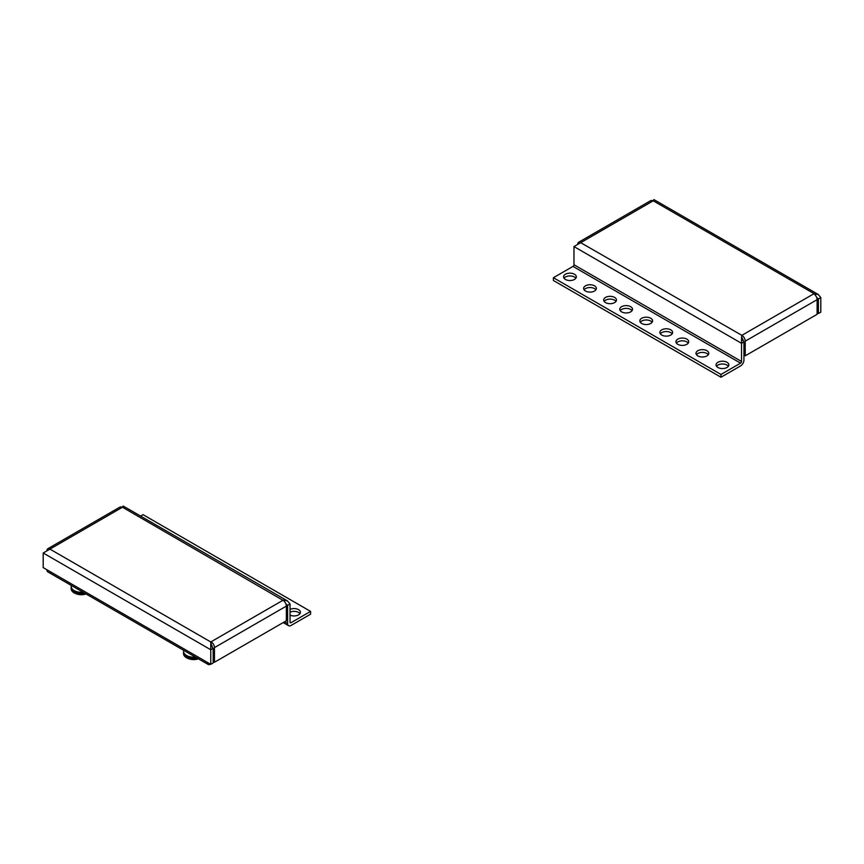 <?xml version="1.0" encoding="UTF-8"?>
<svg xmlns="http://www.w3.org/2000/svg" width="864" height="864" viewBox="0 0 864 864"><rect width="100%" height="100%" fill="white"/><g stroke="black" fill="none" stroke-linecap="round" stroke-linejoin="round"><path stroke-width="1.3" d="M743.936 341.928L741.528 336.949L741.528 343.31L743.936 341.928L743.936 360.094A4.763 2.754 120 0 1 740.567 365.926L720.976 377.233L553.414 280.498L553.414 277.711L572.994 266.404A1.361 0.788 120 0 0 573.966 264.74L573.966 246.575L653.238 200.804C654.156 199.206 654.156 199.206 653.238 200.804L814.061 293.652L741.852 335.34L741.679 338.224M580.705 242.676L741.852 335.34A4.763 2.754 -120 0 1 745.222 341.183L745.222 355.828L817.106 314.323L817.106 299.678A4.763 2.754 -120 0 0 813.737 293.836M742.813 340.448L742.813 339.79A1.361 0.788 -120 0 0 741.852 338.126M745.222 355.828L743.936 355.082M820.8 297.551L818.392 298.933L818.392 313.546L820.8 312.152L820.8 297.551L818.122 294.397L814.061 294.041M816.858 298.048L818.392 298.933L816.664 297.486M818.392 313.546L817.106 312.8M577.746 243.594A4.763 2.754 60 0 1 578.642 242.255L650.527 200.75A4.763 2.754 60 0 1 652.914 200.988M578.642 242.255A4.763 2.754 60 0 1 581.029 242.492M573.966 246.575L741.528 343.31L741.528 361.487A1.361 0.788 120 0 1 740.567 363.15L720.976 374.458L553.414 277.711M575.856 278.23A6.383 3.683 0 0 0 574.463 277.02A6.383 3.683 0 0 0 564.041 278.23M595.922 289.818A6.383 3.683 0 0 0 594.529 288.608A6.383 3.683 0 0 0 584.107 289.818M615.989 301.406A6.383 3.683 0 0 0 614.596 300.186A6.383 3.683 0 0 0 604.174 301.406M632.038 310.673A6.383 3.683 0 0 0 630.644 309.463A6.383 3.683 0 0 0 620.222 310.673M652.115 322.261A6.383 3.683 0 0 0 650.711 321.041A6.383 3.683 0 0 0 640.3 322.261M672.181 333.839A6.383 3.683 0 0 0 670.777 332.629A6.383 3.683 0 0 0 660.366 333.839M688.23 343.116A6.383 3.683 0 0 0 686.837 341.896A6.383 3.683 0 0 0 676.415 343.116M708.296 354.694A6.383 3.683 0 0 0 706.903 353.484A6.383 3.683 0 0 0 696.481 354.694M728.363 366.282A6.383 3.683 0 0 0 726.97 365.072A6.383 3.683 0 0 0 716.548 366.282M720.976 377.233L720.976 374.458M574.463 274.234A6.383 3.683 0 0 0 567.508 273.434A6.383 3.683 0 0 0 563.566 276.847A6.383 3.683 0 0 0 565.434 279.45A6.383 3.683 0 0 0 572.389 280.249A6.383 3.683 0 0 0 576.331 276.847A6.383 3.683 0 0 0 574.463 274.234M594.529 285.822A6.383 3.683 0 0 0 587.574 285.023A6.383 3.683 0 0 0 583.632 288.425A6.383 3.683 0 0 0 585.5 291.028A6.383 3.683 0 0 0 592.456 291.827A6.383 3.683 0 0 0 596.398 288.425A6.383 3.683 0 0 0 594.529 285.822M614.596 297.41A6.383 3.683 0 0 0 607.64 296.611A6.383 3.683 0 0 0 603.698 300.013A6.383 3.683 0 0 0 605.567 302.616A6.383 3.683 0 0 0 612.522 303.415A6.383 3.683 0 0 0 616.464 300.013A6.383 3.683 0 0 0 614.596 297.41M630.644 306.677A6.383 3.683 0 0 0 623.689 305.878A6.383 3.683 0 0 0 619.758 309.28A6.383 3.683 0 0 0 621.626 311.882A6.383 3.683 0 0 0 628.582 312.682A6.383 3.683 0 0 0 632.513 309.28A6.383 3.683 0 0 0 630.644 306.677M650.711 318.265A6.383 3.683 0 0 0 643.756 317.466A6.383 3.683 0 0 0 639.824 320.868A6.383 3.683 0 0 0 641.693 323.471A6.383 3.683 0 0 0 648.648 324.27A6.383 3.683 0 0 0 652.579 320.868A6.383 3.683 0 0 0 650.711 318.265M670.777 329.854A6.383 3.683 0 0 0 663.833 329.054A6.383 3.683 0 0 0 659.891 332.456A6.383 3.683 0 0 0 661.759 335.059A6.383 3.683 0 0 0 668.714 335.858A6.383 3.683 0 0 0 672.646 332.456A6.383 3.683 0 0 0 670.777 329.854M726.97 362.286A6.383 3.683 0 0 0 720.014 361.487A6.383 3.683 0 0 0 716.072 364.889A6.383 3.683 0 0 0 717.941 367.492A6.383 3.683 0 0 0 724.896 368.291A6.383 3.683 0 0 0 728.838 364.889A6.383 3.683 0 0 0 726.97 362.286M706.903 350.698A6.383 3.683 0 0 0 699.948 349.909A6.383 3.683 0 0 0 696.006 353.311A6.383 3.683 0 0 0 697.874 355.914A6.383 3.683 0 0 0 704.83 356.713A6.383 3.683 0 0 0 708.772 353.311A6.383 3.683 0 0 0 706.903 350.698M686.837 339.12A6.383 3.683 0 0 0 679.882 338.321A6.383 3.683 0 0 0 675.94 341.723A6.383 3.683 0 0 0 677.808 344.326A6.383 3.683 0 0 0 684.763 345.125A6.383 3.683 0 0 0 688.705 341.723A6.383 3.683 0 0 0 686.837 339.12M290.034 603.979L287.626 605.372L287.626 623.538A4.763 2.754 -60 0 0 288.619 625.72A4.763 2.754 -60 0 0 291.006 625.482L310.586 614.174L310.586 611.399L291.006 622.706A1.361 0.788 -60 0 1 290.326 622.771A1.361 0.788 -60 0 1 290.034 622.145L290.034 603.979L287.366 600.826L283.295 600.091L211.086 641.779L210.924 644.652M43.2 553.003L210.762 649.75L210.762 664.351L43.2 567.616L43.2 553.003L49.939 549.115L210.762 641.963L210.762 649.75L213.17 648.356L211.334 645.678L211.086 641.779A4.763 2.754 -120 0 1 214.456 647.611L214.456 662.256L286.351 620.752L286.351 606.107A4.763 2.754 -120 0 0 282.971 600.275M49.939 549.115L122.472 507.233C123.401 505.634 123.401 505.634 122.472 507.233L283.295 600.48M46.98 550.033A4.763 2.754 60 0 1 47.876 548.694L119.772 507.19A4.763 2.754 60 0 1 122.148 507.416M47.876 548.694A4.763 2.754 60 0 1 50.263 548.921M46.894 569.743A4.763 2.754 120 0 0 47.876 571.925L208.062 664.405A4.763 2.754 120 0 0 210.449 664.168L210.449 664.168M207.079 662.224A4.763 2.754 120 0 0 208.062 664.405M210.762 664.351L213.17 662.969L213.17 648.356M212.047 646.877L212.047 646.229A1.361 0.788 -120 0 0 211.086 644.555M214.456 662.256L213.17 661.522M286.092 604.487L287.626 605.372L285.898 603.914M299.959 613.656A6.383 3.683 0 0 0 298.566 612.446A6.383 3.683 0 0 0 290.034 612.187M140.562 516.067L143.024 514.652L310.586 611.399M290.034 615.125A6.383 3.683 0 0 0 296.795 615.589A6.383 3.683 0 0 0 300.434 612.263A6.383 3.683 0 0 0 298.566 609.66A6.383 3.683 0 0 0 290.034 609.401M214.11 662.051L213.17 662.591M86.011 593.935A10.174 5.875 0 0 1 74.725 593.19A10.174 5.875 0 0 1 74.131 592.877A10.174 5.875 180 0 1 71.161 588.719L71.161 587.606A10.174 5.875 180 0 0 74.131 591.764A10.174 5.875 0 0 0 84.661 593.158M71.161 587.606A10.174 5.875 180 0 1 71.204 587.056M71.345 585.479A10.13 5.843 0 0 0 71.204 586.462L71.204 587.606A10.13 5.843 0 0 0 84.618 593.136M71.204 586.462A10.13 5.843 0 0 0 83.041 592.229M198.364 658.811A10.174 5.875 0 0 1 187.088 658.066A10.174 5.875 0 0 1 186.494 657.742A10.174 5.875 180 0 1 183.514 653.594L183.514 652.482A10.174 5.875 180 0 0 186.494 656.629A10.174 5.875 0 0 0 197.014 658.033M183.514 652.482A10.174 5.875 180 0 1 183.557 651.931M183.708 650.344A10.13 5.843 0 0 0 183.557 651.326L183.557 652.482A10.13 5.843 0 0 0 196.981 658.012M183.557 651.326A10.13 5.843 0 0 0 195.394 657.094M817.106 299.678L745.222 341.183M573.966 264.74L741.528 361.487M572.994 266.404L740.567 363.15M286.351 606.107L214.456 647.611M287.626 623.538L284.58 621.778M291.006 622.706L290.034 622.145M653.929 199.595L818.122 294.397M652.007 201.506L653.692 200.005M123.174 506.023L287.366 600.826M121.252 507.946L122.936 506.434M288.619 625.72L283.187 622.577M74.725 593.19A14.947 14.947 0 0 0 86.054 593.957M187.088 658.066A14.947 14.947 0 0 0 198.407 658.832"/></g></svg>
